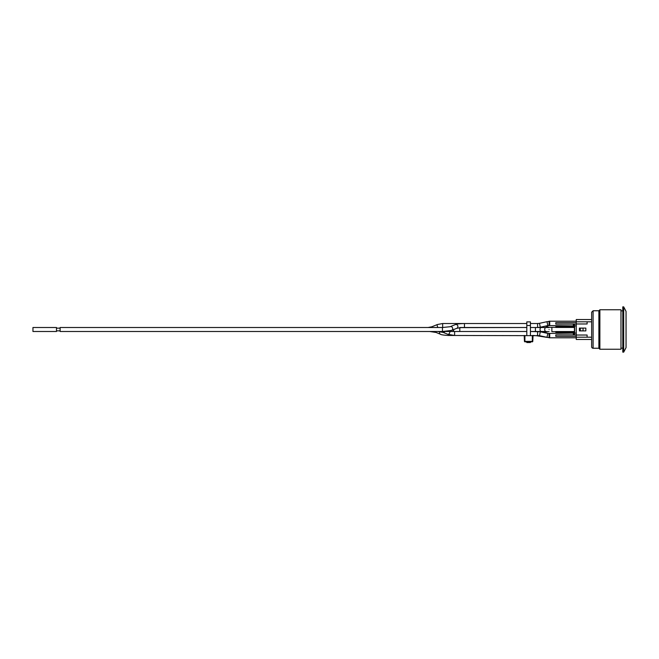 <?xml version="1.0" encoding="UTF-8"?>
<svg xmlns="http://www.w3.org/2000/svg" width="659" height="659" viewBox="0 0 659 659"><rect width="100%" height="100%" fill="white"/><g stroke="black" fill="none" stroke-linecap="round" stroke-linejoin="round"><path stroke-width="0.99" d="M535.429 331.493L535.429 327.507L530.429 327.507L541.294 327.507A1.993 1.293 -90 0 0 540.009 329.5A1.993 1.293 -90 0 0 541.294 331.493L530.429 331.493L540.314 331.782L539.474 335.678L454.611 335.472L454.611 331.493L526.805 331.493L459.801 331.493L459.801 327.729M459.801 327.647L526.805 327.507L464.463 327.507L464.463 323.528L442.667 323.528L442.667 327.507M574.434 324.261L573.346 324.426L573.346 325.875L549.713 325.562L549.713 321.213L549.079 321.23L549.079 325.208M576.246 322.663L555.784 322.663L555.784 324.113L574.5 324.113M555.784 331.675L552.102 331.675M551.608 327.325L549.079 327.325M547.555 325.645L550.553 325.562M549.079 333.792L549.079 337.77L549.713 337.787L549.713 333.438L549.079 333.413L550.422 333.438M573.346 332.309L573.346 334.574L574.434 334.739M576.246 336.337L555.784 336.337L555.784 334.887L574.5 334.887M574.434 327.449L555.784 327.449L555.784 326.691L574.434 326.691L574.434 331.551L555.784 331.551L555.784 332.309L574.434 332.309L574.434 331.551M549.079 329.5C549.079 332.317 549.079 332.317 549.079 329.5C549.079 326.683 549.079 326.683 549.079 329.5M576.246 324.063L574.434 324.244L574.434 328.446M573.346 324.426L573.346 325.562M576.246 323.973L576.246 321.806L587.111 321.806L587.111 323.973L576.246 323.973L576.246 335.027L587.111 335.027L587.111 337.194L576.246 337.194L576.246 335.027M591.642 319.541L576.246 319.541L576.246 321.806M549.713 333.438L573.346 333.124L573.346 334.574M574.434 330.554L574.434 332.309M573.528 334.739L573.528 333.124L574.434 333.124L574.615 334.937L576.246 334.937M574.434 326.691L574.434 324.244M530.429 325.513L530.429 321.897L526.805 321.897L526.805 325.513L530.429 325.513L530.429 335.472M526.805 335.472L526.805 325.513M530.429 341.815L530.429 342.54L526.805 342.54L526.805 341.815M525.445 341.815L526.352 341.815M530.882 341.815L531.788 341.815M532.332 335.472L532.332 341.378L532.785 341.378A0.453 0.453 180 0 1 532.332 341.815L524.91 341.815L532.332 341.815L532.332 341.378L524.457 341.378L524.193 335.472L524.457 341.378A0.453 0.453 180 0 0 524.91 341.815L524.91 335.472M532.785 341.378L533.04 335.472M579.418 328.141L583.042 328.141L583.042 330.859L579.418 330.859M573.528 326.691L573.528 325.875L573.346 326.691M574.434 333.124L574.434 334.756M580.324 328.141L580.324 330.859M585.843 330.9L579.418 330.9L579.418 328.1L585.843 328.1L585.843 330.9M591.642 321.806L587.111 321.806M591.642 337.194L587.111 337.194M576.246 337.194L576.246 339.459L591.642 339.459M591.642 312.201L591.642 346.799A1.45 1.45 0 0 0 593.092 348.24L593.092 310.76L591.642 312.201M593.092 348.24L598.883 348.24L598.883 310.76L593.092 310.76M598.883 348.24L599.879 349.237L599.879 309.763L598.883 310.76M599.879 349.237L620.976 349.237L620.976 309.763L599.879 309.763M620.976 310.85L622.788 310.85M626.05 311.394L626.05 347.606L623.694 352.137L623.694 306.863L626.05 311.394M623.694 306.863L622.788 306.863L622.788 352.137L623.694 352.137M56.493 329.5L56.493 331.493L32.95 331.493L32.95 327.507L56.493 327.507L56.493 329.5M546.327 326.477L545.322 326.131M453.779 329.533A1.993 1.697 -90 0 1 452.082 331.493L60.117 331.493L60.117 327.507L442.461 327.507L450.105 326.724A1.993 1.82 -112.2 0 1 452.684 328.363A1.993 1.82 -112.2 0 1 451.613 330.414L442.461 331.493L442.461 327.507M540.314 327.218L539.474 323.322L546.986 321.691L547.827 325.579L540.314 327.218L537.587 327.507L537.587 323.528L530.429 323.528M537.587 335.472L537.587 331.493L541.006 331.493M551.871 331.675L551.871 327.325L555.784 327.325M574.434 325.875L573.528 325.875L573.528 324.261M573.346 333.124L573.528 332.309M576.246 333.124L574.615 333.124L574.615 325.875L576.246 325.875M542.514 332.26A1.993 1.326 -101.5 0 0 542.711 331.493M543.7 332.523L546.327 331.979A1.993 1.326 -101.5 0 0 546.995 331.493M537.003 335.472A1.993 0.741 -81 0 1 536.558 335.728L546.5 337.301A1.993 0.741 -81 0 0 546.723 337.251M449.842 331.493A1.993 1.203 -67.8 0 1 449.858 331.774A1.993 1.203 -67.8 0 1 449.718 332.638A1.993 1.203 -67.8 0 1 447.766 334.27L454.611 335.472L448.301 335.472C443.466 335.151 440.83 334.731 440.393 334.22A1.993 1.491 -67.8 0 1 439.652 332.144A1.993 1.491 -67.8 0 1 439.858 331.609M448.301 335.472L448.301 334.475M429.652 331.493L436.052 332.449A1.993 1.491 -67.8 0 1 435.286 331.493M547.308 327.507A1.993 1.021 -67.8 0 0 546.855 326.666L546.311 326.444M541.83 327.507A1.993 1.021 -67.8 0 0 542.176 326.815M431.571 327.507A1.993 0.7 -112.2 0 1 431.571 327.424A1.993 0.7 -112.2 0 1 431.81 326.798L428.037 327.507M437.947 327.507A1.993 0.7 -112.2 0 1 437.444 326.502A1.993 0.7 -112.2 0 1 437.395 324.525L431.81 326.798M541.294 331.493L545.998 331.493A1.993 1.293 -90 0 1 544.713 329.5A1.993 1.293 -90 0 1 545.998 327.507L541.294 327.507M437.823 331.493L443.169 332.4A1.993 1.203 -67.8 0 0 444.784 331.493M539.474 335.678L546.986 337.309L547.827 333.421L540.314 331.782M447.601 331.493A1.993 1.697 -90 0 0 448.59 331.123M461.275 327.605L456.819 328.289A1.993 1.82 -112.2 0 0 457.89 326.246A1.993 1.82 -112.2 0 0 455.311 324.599C456.514 324.014 459.57 323.651 464.463 323.528L526.805 323.528M576.246 321.213L549.713 321.213M549.079 325.587L549.713 325.562M576.246 337.787L549.713 337.787M622.788 348.15L620.976 348.15M56.493 330.859L60.117 330.859M56.493 328.141L60.117 328.141M546.327 331.979L549.079 331.609M440.393 334.22L436.052 332.449M536.558 335.728L533.255 335.472M548.502 333.536L547.827 333.421M546.5 337.301L548.066 337.499M547.489 325.991L546.369 326.46M437.395 324.525L442.667 323.528M464.463 327.507L459.801 327.507M546.855 326.666L549.079 327.292M546.295 327.507L541.006 327.507M447.766 334.27L443.169 332.4M546.986 337.309L549.079 337.589M452.082 331.493L459.801 331.493M545.998 327.507L549.079 327.507M455.311 324.599L450.105 326.724M456.819 328.289L451.613 330.414M537.587 323.528L539.474 323.322M546.986 321.691L549.079 321.411M547.827 325.579L549.079 325.406"/></g></svg>
